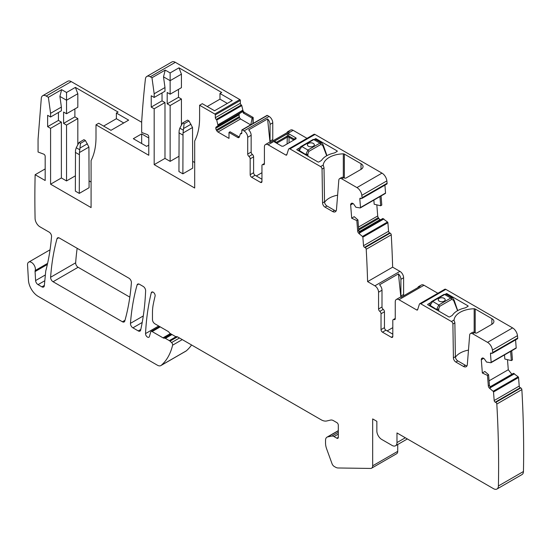 <?xml version="1.0" encoding="UTF-8"?>
<svg xmlns="http://www.w3.org/2000/svg" width="551" height="551" viewBox="0 0 551 551"><rect width="100%" height="100%" fill="white"/><g stroke="black" fill="none" stroke-linecap="round" stroke-linejoin="round"><path stroke-width="0.83" d="M294.131 139.892L294.131 139.086L293.27 139.706A1.391 0.799 -178.3 0 1 293.662 140.161M276.891 143.363A1.391 0.799 178.3 0 1 277.284 142.909L276.423 142.289L276.423 143.095M277.305 143.604L277.284 142.909L287.071 137.261A1.391 0.771 180 0 1 289.034 137.261L288.745 135.98L287.36 135.98L287.071 143.969M288.745 133.741L287.36 133.741L274.488 141.173L274.488 141.972L281.809 146.201L283.2 146.201L296.073 138.769L296.073 137.97L294.131 139.086L288.745 135.98L288.745 133.741L296.073 137.97M281.809 146.201L283.2 146.201M288.903 148.798L313.939 134.341A2.08 1.205 -120 0 1 314.986 134.444L289.943 148.901A2.08 1.205 -120 0 0 288.903 148.798A2.08 1.205 -120 0 0 288.538 149.287L286.782 154.783A1.391 0.799 -120 0 1 286.541 155.113A1.391 0.799 -120 0 1 285.845 155.045L268.089 144.789A5.207 3.01 -120 0 0 265.486 144.534A5.207 3.01 -120 0 0 264.411 146.917L264.411 163.688A2.08 1.205 -120 0 1 263.977 164.646A2.08 1.205 -120 0 1 263.185 164.659L264.39 163.964M307.01 138.342L293.132 130.332A5.207 3.01 -120 0 0 290.529 130.077L287.829 131.634A5.207 3.01 -120 0 0 286.961 132.729M265.486 144.534L268.922 142.551A5.207 3.01 -120 0 1 270.307 142.344L289.213 131.427A5.207 3.01 -120 0 0 287.829 131.634M263.185 164.659A2.08 1.205 60 0 0 262.386 164.673A2.08 1.205 60 0 0 261.952 165.624L261.952 181.499A2.08 1.205 60 0 1 261.525 182.457A2.08 1.205 60 0 1 260.478 182.353L251.642 177.25A2.08 1.205 60 0 1 250.168 174.701L253.605 172.711A2.08 1.205 -120 0 0 255.079 175.266L261.952 179.233M253.605 172.711L253.605 156.842A2.08 1.205 -120 0 0 252.379 154.452A2.08 1.205 -120 0 1 251.153 152.069L251.153 135.298A5.207 3.01 -120 0 0 248.694 129.864L267.593 118.947L270.004 142.31M261.952 172.711L256.311 175.976M273.062 140.753A2.08 1.205 60 0 1 272.759 139.548L272.759 122.825L270.059 124.381L270.059 141.104A2.08 1.205 -120 0 0 270.355 142.31M270.059 124.381A5.207 3.01 -120 0 0 267.593 118.947M123.741 122.963L116.371 118.713L116.371 113.045L118.093 112.053L75.377 87.389L77.829 93.718L66.533 100.234L59.907 96.411L61.381 107.087L61.381 110.779L50.582 117.012L50.582 113.327L48.371 97.307L61.629 89.655L59.907 96.411M58.434 112.473L58.434 120.414L61.381 122.115L61.381 177.959L66.533 180.935L75.342 175.852M75.377 87.389L66.533 92.492L66.533 113.754L63.592 112.053L63.592 123.39L66.533 125.091L66.533 180.935M66.533 125.091L77.829 118.568L77.829 144.693M116.371 118.713L103.609 126.083M227.336 103.402L219.973 99.152L219.973 93.484L221.695 92.492L178.979 67.828L181.431 74.158L170.135 80.673L163.509 76.844L164.983 87.526L164.983 91.211L154.177 97.451L154.177 93.766L151.973 77.746L150.299 76.782A6.943 4.009 -120 0 0 146.828 76.437A6.943 4.009 -120 0 0 145.423 78.945A1036.018 598.145 -120 0 0 141.662 122.177L141.662 132.46L147.337 134.582A1.736 1.006 -120 0 1 148.777 136.813L148.777 155.279L95.998 124.808L95.998 137.378A76.382 44.101 -120 0 1 91.087 160.527L91.087 207.582L50.582 184.199L61.381 177.959M162.035 92.912L162.035 100.854L164.983 102.555L164.983 158.399L170.135 161.374L178.944 156.291M178.979 67.828L170.135 72.932L170.135 94.193L167.194 92.492L167.194 103.829L170.135 105.53L170.135 161.374M170.135 105.53L181.431 99.008L181.431 125.132M219.973 99.152L207.21 106.522M170.135 94.193L181.431 87.671L181.431 74.158M392.808 327.638L387.16 330.896M401.211 297.23A2.08 1.205 -120 0 1 400.908 296.025L400.908 279.302A5.207 3.01 -120 0 0 398.449 273.868L400.859 297.23M398.449 273.868L379.543 284.784A5.207 3.01 -120 0 1 382.001 290.219L378.565 292.202A5.207 3.01 -120 0 0 374.887 285.824L367.6 281.616A1075.593 620.998 -120 0 0 366.208 249.272L391.244 234.816A1.391 0.799 60 0 0 390.177 233.142L389.64 232.894L364.597 247.351A1.391 0.799 -120 0 1 363.529 245.712L362.854 237.178A0.696 0.399 -120 0 0 362.468 236.462L358.997 233.562A2.431 1.405 60 0 1 357.661 231.048L358.763 230.408L359.782 233.114L358.997 233.562M474.556 332.597L472.593 333.727A4.167 2.404 -120 0 0 470.513 333.52L472.476 332.391A4.167 2.404 -120 0 1 474.556 332.597L475.052 332.88A1.391 0.799 0 0 0 477.014 332.88L491.864 324.305A6.943 4.009 0 0 0 493.903 321.467A6.943 4.009 0 0 0 491.864 318.636L475.196 309.008A1.391 0.799 0 0 0 474.17 308.774A20.835 12.026 0 0 0 454.079 319.979L454.045 320.468M454.045 320.503L454.451 321.502A2.08 1.205 -120 0 1 454.871 322.9L452.901 324.036A2.08 1.205 -120 0 0 451.434 321.508L420.792 303.821A2.08 1.205 -120 0 0 419.752 303.718A2.08 1.205 -120 0 0 419.387 304.207L417.637 309.703A1.391 0.799 -120 0 1 417.389 310.034A1.391 0.799 -120 0 1 416.701 309.965L417.748 309.359M141.662 143.515L141.662 133.879L133.314 138.7L146.566 146.352L148.777 145.078M141.662 133.879L148.777 137.991M116.371 113.045L128.645 120.132L110.971 130.332L98.698 123.245L95.998 124.808M66.533 92.492L61.629 89.655M77.829 93.718L77.829 107.231L66.533 113.754M74.881 108.933L74.881 116.867L77.829 118.568M89.09 180.921L91.087 182.071M219.973 93.484L232.246 100.571L214.573 110.772L202.3 103.684L199.6 105.248L199.6 117.818A76.382 44.101 -120 0 1 194.689 140.966L194.689 188.022L154.177 164.639L154.177 108.788L151.236 107.087L162.035 100.854M178.483 89.372L178.483 97.307L181.431 99.008M192.692 161.36L194.689 162.511M170.135 72.932L165.224 70.094L163.509 76.844M250.795 124.774L252.103 118.128L253.178 117.473L244.499 112.459L243.39 113.1L242.075 110.599L217.886 124.919L216.722 120.063A0.696 0.399 -120 0 0 216.267 119.409A1.391 0.799 60 0 1 216.254 119.395A1.391 0.799 60 0 1 215.31 117.721L215.31 114.883A0.696 0.399 -120 0 0 214.821 114.036L199.6 105.248M252.937 123.541L252.937 117.611M250.671 124.85L240.539 118.995L239.458 117.639L216.77 130.739A2.431 1.405 -120 0 0 217.982 132.02L229.002 138.384L229.002 132.426L230.07 131.772L239.306 137.027M252.103 118.128L243.39 113.1M239.458 117.639L238.989 114.649L239.816 113.348L241.731 112.246L242.075 110.958M373.853 200.103L374.177 204.228L380.686 205.771L381.788 205.096L381.065 195.942M380.686 205.771L379.963 196.576M357.93 219.911L356.828 220.6L351.696 218.203L354.176 216.66L357.93 219.911L358.763 230.408M396.341 299.455L399.778 297.471A5.207 3.01 -120 0 1 401.156 297.264L420.062 286.348A5.207 3.01 -120 0 0 418.677 286.554L421.384 284.998A5.207 3.01 -120 0 1 423.988 285.253L398.945 299.71A5.207 3.01 -120 0 0 396.341 299.455A5.207 3.01 -120 0 0 395.26 301.838L395.26 318.609A2.08 1.205 -120 0 1 394.833 319.566A2.08 1.205 -120 0 1 394.034 319.58A2.08 1.205 60 0 0 393.235 319.594A2.08 1.205 60 0 0 392.808 320.551L392.808 336.42A2.08 1.205 60 0 1 392.374 337.377A2.08 1.205 60 0 1 391.334 337.274L382.497 332.17A2.08 1.205 60 0 1 381.023 329.622L384.46 327.638L384.46 311.763A2.08 1.205 -120 0 0 383.234 309.373A2.08 1.205 -120 0 1 382.001 306.99L382.001 290.219M384.46 327.638A2.08 1.205 -120 0 0 385.934 330.187L392.808 334.154M418.677 286.554A5.207 3.01 -120 0 0 417.81 287.65M427.666 304.675L448.783 316.859A0.696 0.399 0 0 0 449.761 316.859L451.972 315.585A2.431 1.405 0 0 0 452.523 315.096A21.523 12.425 0 0 1 464.872 307.968A2.431 1.405 0 0 0 465.719 307.651L467.93 306.377A0.696 0.399 0 0 0 467.93 305.805L467.93 306.377M427.666 304.386L430.538 302.733M445.552 294.069L446.82 293.614L467.93 305.805M467 365.816A5.558 3.21 -120 0 1 465.381 365.285L457.833 360.926A3.471 2.004 -120 0 1 455.374 356.724L454.871 322.9M468.474 350.112A20.835 12.026 0 0 0 455.422 357.248M504.509 354.913L504.833 359.038L511.342 360.581L512.444 359.906L511.721 350.746M511.342 360.581L510.612 351.386M488.585 374.721L487.483 375.403L482.352 373.006L484.832 371.47L488.585 374.721L489.419 385.218L490.438 387.918L489.653 388.372A2.431 1.405 60 0 1 488.317 385.852L489.419 385.218M167.194 103.829L178.483 97.307M63.592 123.39L74.881 116.867M47.6 263.371L35.188 270.534A3.471 2.004 -120 0 0 35.071 271.567L35.595 280.576A3.471 2.004 -120 0 0 38.047 284.626L41.89 286.851A3.471 2.004 -120 0 0 43.625 287.016A3.471 2.004 -120 0 0 44.335 285.721L45.705 271.464A6.943 4.009 60 0 1 45.836 270.686A277.752 160.362 -120 0 0 51.546 236.606A3.471 2.004 -120 0 0 49.101 232.102L39.989 226.84A6.943 4.009 -120 0 1 35.085 218.478A1036.018 598.145 -120 0 1 35.14 174.715L45.175 180.514L45.175 156.374A1.736 1.006 -120 0 0 43.736 154.142L38.06 152.021L38.06 139.265L41.297 98.402A6.943 4.009 -120 0 1 42.716 95.709A6.943 4.009 -120 0 1 46.188 96.053L48.371 97.307M50.582 113.327L61.381 107.087M61.381 122.115L50.582 128.349L47.634 126.647L47.634 115.311L50.582 117.012M47.634 126.647L58.434 120.414M50.582 128.349L50.582 184.199M79.275 193.394L89.09 187.726L88.918 147.076L79.427 152.551L79.275 193.394L75.342 191.128L75.501 150.285L76.245 147.737L79.027 142.509L80.501 143.356L79.427 152.551M165.224 70.094L151.973 77.746M154.177 93.766L164.983 87.526M151.236 107.087L151.236 95.75L154.177 97.451M154.177 108.788L164.983 102.555M164.983 158.399L154.177 164.639M182.877 173.834L192.692 168.165L192.519 127.515L183.028 132.991L182.877 173.834L178.944 171.561L179.103 130.725L179.846 128.169L182.629 122.949L184.103 123.796L183.028 132.991M241.731 112.246L217.817 126.055L217.886 124.919M217.817 126.055L216.302 126.923A2.431 1.405 -120 0 0 215.799 128.039L215.799 128.238A2.431 1.405 -120 0 0 216.302 129.933L216.77 130.739M239.816 113.348L216.302 126.923L239.816 113.348M229.002 132.426L237.681 137.44L238.783 136.8M241.82 133.053L240.87 133.611A0.696 0.399 -120 0 0 240.415 133.735L239.313 137.006A2.431 1.405 60 0 1 238.893 137.557A2.431 1.405 60 0 1 237.681 137.44M251.153 152.069L247.716 154.053L247.716 137.282A5.207 3.01 -120 0 0 244.031 130.904L242.316 129.905A0.696 0.399 -120 0 0 241.82 130.194L241.82 133.025A1.391 0.799 -120 0 1 241.538 133.666A1.391 0.799 -120 0 1 240.877 133.618A1.391 0.799 -120 0 1 240.87 133.611M247.716 154.053A2.08 1.205 -120 0 0 248.942 156.436A2.08 1.205 60 0 1 250.168 158.826L253.605 156.842M250.168 174.701L250.168 158.826M351.683 203.223L351.455 203.353A2.431 1.405 -120 0 1 351.566 203.278A2.431 1.405 -120 0 1 352.612 203.312L352.785 203.395A2.431 1.405 -120 0 1 354.045 204.566L355.87 207.252L360.209 207.927A0.696 0.399 -120 0 0 360.506 207.52L359.824 198.987A1.391 0.799 -120 0 1 360.113 198.243A1.391 0.799 -120 0 1 360.712 198.264L361.18 198.484A1.391 0.799 -120 0 0 361.787 198.505A1.391 0.799 -120 0 0 362.062 197.719A1075.593 620.998 -120 0 0 361.821 195.343A6.943 4.009 -120 0 0 356.945 187.588L341.744 178.806A4.167 2.404 -120 0 0 339.657 178.6A4.167 2.404 -120 0 0 338.81 180.218L336.475 209.614A5.558 3.21 -120 0 1 335.345 211.77A5.558 3.21 -120 0 1 332.563 211.494L325.014 207.135A3.471 2.004 -120 0 1 322.562 202.933L322.053 169.109A2.08 1.205 -120 0 0 320.579 166.588L289.943 148.901M351.455 203.353L351.035 203.698A2.431 1.405 -120 0 0 350.65 204.931L351.696 218.203M356.828 220.6L357.661 231.048M382.001 306.99L378.565 308.973L378.565 292.202M378.565 308.973A2.08 1.205 -120 0 0 379.797 311.356A2.08 1.205 60 0 1 381.023 313.746L384.46 311.763M381.023 329.622L381.023 313.746M455.374 356.724L453.411 357.854L452.901 324.036M453.411 357.854A3.471 2.004 -120 0 0 455.863 362.055L463.419 366.415A5.558 3.21 -120 0 0 466.194 366.69A5.558 3.21 -120 0 0 467.331 364.535L469.659 335.139A4.167 2.404 -120 0 1 470.513 333.52M482.339 358.026L482.111 358.164A2.431 1.405 -120 0 1 482.221 358.088A2.431 1.405 -120 0 1 483.268 358.122L483.441 358.198A2.431 1.405 -120 0 1 484.701 359.369L486.526 362.062L490.865 362.73A0.696 0.399 -120 0 0 491.155 362.331L490.48 353.797A1.391 0.799 -120 0 1 490.762 353.053A1.391 0.799 -120 0 1 491.368 353.074L491.788 353.267A1.391 0.799 -120 0 0 492.387 353.287A1.391 0.799 -120 0 0 492.67 352.509A1075.593 620.998 -120 0 0 492.422 350.126A6.943 4.009 -120 0 0 487.552 342.364L512.595 327.907L445.835 289.365A2.08 1.205 -120 0 0 444.795 289.261L419.752 303.718M482.111 358.164L481.691 358.508A2.431 1.405 -120 0 0 481.305 359.734L482.352 373.006M487.483 375.403L488.317 385.852M397.719 444.512L397.719 451.352A5.207 3.01 -120 0 1 396.637 453.735L371.594 468.192A5.207 3.01 -120 0 1 370.609 468.44L338.052 467.978A8.334 4.807 -120 0 1 335.469 467.172L334.195 466.435A3.471 2.004 -120 0 1 332.026 463.68L326.688 449.01A13.885 8.017 -120 0 1 325.538 443.018L325.538 440.359A6.943 4.009 -120 0 1 326.977 437.177A6.943 4.009 -120 0 1 327.7 436.909L338.307 430.786M152.703 291.982L151.27 292.815A2.776 1.605 -120 0 1 151.787 292.051A2.776 1.605 -120 0 1 154.142 293.042A2.776 1.605 -120 0 1 155.086 296.107A286.086 165.169 -120 0 0 153.261 304.372A55.548 32.075 -120 0 0 152.462 313.009L152.462 319.559A3.471 2.004 -120 0 0 154.914 323.809L167.897 331.303A3.471 2.004 -120 0 1 169.329 332.659A2.08 1.205 -120 0 0 170.183 333.479L175.094 336.31A3.471 2.004 -120 0 0 176.389 336.633A3.471 2.004 -120 0 1 177.684 336.957L321.123 419.766A13.885 8.017 -120 0 0 326.75 420.971L330.662 420.062A6.943 4.009 -120 0 1 333.479 420.668L336.833 422.603A2.08 1.205 -120 0 1 338.307 425.152L338.307 437.342L336.833 438.197A2.08 1.205 -120 0 0 337.873 438.3A2.08 1.205 -120 0 0 338.307 437.342M338.307 432.335L331.826 436.075A5.558 3.21 -120 0 1 334.016 436.571L336.833 438.197M331.826 436.075L327.7 436.909M371.594 468.192A5.207 3.01 -120 0 0 372.676 465.809L372.676 418.918L376.85 421.329L376.85 430.965A6.943 4.009 -120 0 0 381.76 439.471L392.071 445.422A6.943 4.009 -120 0 0 395.542 445.766A6.943 4.009 -120 0 0 396.982 442.584L396.982 432.948L493.503 488.675A6.943 4.009 -120 0 0 496.974 489.019A6.943 4.009 -120 0 0 498.407 485.968A1075.593 620.998 -120 0 0 496.816 404.055L521.852 389.598A1.391 0.799 60 0 0 520.778 387.932L520.296 387.704L495.253 402.161A1.391 0.799 -120 0 1 494.185 400.522L493.51 391.988A0.696 0.399 -120 0 0 493.124 391.272L489.653 388.372M216.267 119.409L241.31 104.952A0.696 0.399 -120 0 1 241.765 105.599L242.86 110.145A2.431 1.405 -120 0 0 244.499 112.459M253.178 123.403L253.178 117.473M272.759 122.825A5.207 3.01 -120 0 0 269.074 116.44L267.359 115.448A0.696 0.399 -120 0 0 267.008 115.414L241.965 129.871M376.829 204.855L377.71 215.964A2.431 1.405 -120 0 0 378.323 217.659L358.653 229.016M358.735 230.042L378.833 218.437L378.323 217.659M378.833 218.437A2.431 1.405 -120 0 0 380.094 219.608L380.266 219.691A2.431 1.405 -120 0 0 380.576 219.801M363.529 245.712L388.565 231.255L387.89 222.721A0.696 0.399 -120 0 0 387.511 222.005L382.8 218.52L359.224 232.129L382.8 218.52M403.911 295.673A2.08 1.205 60 0 1 403.607 294.468L403.607 277.745A5.207 3.01 -120 0 0 399.923 271.368L374.887 285.824M507.485 359.665L508.284 369.735L511.858 374.246M508.284 369.735L489.068 380.824M494.185 400.522L519.221 386.065L518.546 377.531A0.696 0.399 -120 0 0 518.167 376.808L513.456 373.323L489.88 386.94L513.456 373.323M77.161 248.301A277.752 160.362 -120 0 0 75.659 262.806A3.471 2.004 -120 0 0 78.104 267.276L129.816 297.127M57.001 238.748A277.752 160.362 -120 0 0 50.616 277.263A3.471 2.004 -120 0 0 53.068 281.733L122.418 321.77A3.471 2.004 -120 0 0 124.154 321.942A3.471 2.004 -120 0 0 124.781 321.068A277.752 160.362 -120 0 0 131.4 282.691A3.471 2.004 -120 0 0 128.955 278.207L59.37 238.032A3.471 2.004 -120 0 0 57.635 237.86A3.471 2.004 -120 0 0 57.001 238.748L58.716 237.756M145.622 290.79A3.471 2.004 -120 0 0 143.17 286.41L139.451 284.268A3.471 2.004 -120 0 0 137.716 284.096A3.471 2.004 -120 0 0 137.089 284.97A277.752 160.362 -120 0 0 130.463 323.347A3.471 2.004 -120 0 0 132.908 327.831L138.267 330.924A3.471 2.004 -120 0 0 140.002 331.096A3.471 2.004 -120 0 0 140.663 330.104A291.637 168.379 -120 0 0 145.622 290.79M151.27 292.815A291.637 168.379 -120 0 0 145.54 333.582A2.776 1.605 -120 0 0 146.697 336.447A2.776 1.605 -120 0 0 148.887 337.24A2.776 1.605 -120 0 0 149.39 336.551L150.726 331.977A2.08 1.205 -120 0 1 151.098 331.461A2.08 1.205 -120 0 1 152.138 331.564L162.993 337.832A3.471 2.004 -120 0 0 164.033 338.162L164.873 338.197A1.736 1.006 -120 0 1 165.39 338.362L169.315 340.628A3.471 2.004 -120 0 1 169.997 341.131L171.575 342.564A2.08 1.205 -120 0 1 172.601 345.188A83.325 48.109 -120 0 1 161.25 365.32A6.943 4.009 -120 0 1 160.892 365.568A6.943 4.009 -120 0 1 157.421 365.223L38.239 296.417A13.885 8.017 -120 0 1 28.438 280.211L27.55 264.997A5.558 3.21 -120 0 1 28.693 262.131A5.558 3.21 -120 0 1 32.612 263.261A5.558 3.21 -120 0 1 35.319 268.282A5.558 3.21 -120 0 1 35.188 270.534M160.892 365.568L185.935 351.111A6.943 4.009 -120 0 0 186.286 350.863A83.325 48.109 -120 0 0 191.555 344.96M45.175 168.923L35.14 174.715M141.662 122.253L71.231 81.596A6.943 4.009 -120 0 0 67.759 81.252L42.716 95.709M241.31 104.952A1.391 0.799 60 0 1 240.353 103.264L240.353 100.427A0.696 0.399 -120 0 0 239.857 99.579L175.342 62.325A6.943 4.009 -120 0 0 171.871 61.981L146.828 76.437M361.787 198.505L386.823 184.048A1.391 0.799 -120 0 0 387.105 183.263A1075.593 620.998 -120 0 0 386.857 180.886A6.943 4.009 -120 0 0 381.988 173.131L356.945 187.588M385.252 193.47A0.696 0.399 -120 0 0 385.542 193.064L384.915 185.15M388.565 231.255A1.391 0.799 -120 0 0 389.64 232.894M366.208 249.272A1.391 0.799 60 0 0 365.134 247.599L364.597 247.351M391.244 234.816A1075.593 620.998 -120 0 1 392.643 267.159L367.6 281.616M392.643 267.159L399.923 271.368M423.988 285.253L437.859 293.263M398.945 299.71L416.701 309.965M472.593 333.727L487.552 342.364M492.387 353.287L517.43 338.831A1.391 0.799 -120 0 0 517.713 338.052A1075.593 620.998 -120 0 0 517.465 335.669A6.943 4.009 -120 0 0 512.595 327.907M515.908 348.273A0.696 0.399 -120 0 0 516.197 347.874L515.571 339.905M519.221 386.065A1.391 0.799 -120 0 0 520.296 387.704M496.816 404.055A1.391 0.799 60 0 0 495.742 402.388L495.253 402.161M496.974 489.019L522.011 474.563A6.943 4.009 -120 0 0 523.45 471.511A1075.593 620.998 -120 0 0 521.852 389.598M314.986 134.444L381.988 173.131M296.817 149.755L317.927 161.939A0.696 0.399 0 0 0 318.912 161.939L321.123 160.665A2.431 1.405 0 0 0 321.667 160.176A21.523 12.425 0 0 1 334.023 153.047A2.431 1.405 0 0 0 334.87 152.73L337.081 151.449A0.696 0.399 0 0 0 337.081 150.884L315.964 138.694L314.697 139.141M296.817 149.466L299.689 147.813M343.314 177.477L343.314 153.853A20.835 12.026 180 0 0 323.23 165.059L323.602 166.581A2.08 1.205 -120 0 1 324.016 167.979L324.525 201.804A3.471 2.004 -120 0 0 326.977 206.005L334.526 210.365A5.558 3.21 -120 0 0 336.144 210.895M361.015 169.384L361.015 163.716A6.943 4.009 180 0 1 363.047 166.547A6.943 4.009 180 0 1 361.015 169.384L346.159 177.959A1.391 0.799 180 0 1 344.196 177.959L343.707 177.677A4.167 2.404 -120 0 0 341.62 177.47L339.657 178.6M343.314 153.853A1.391 0.799 180 0 1 344.347 154.087L344.347 178.028M361.015 163.716L344.347 154.087M337.618 195.192A20.835 12.026 0 0 0 324.567 202.32M326.709 155.754L322.858 145.774A1.391 0.592 -17.2 0 0 323.244 145.161A1.391 0.592 -17.2 0 0 323.244 145.147A1.391 0.592 -17.2 0 0 323.12 145.003M308.03 156.222L307.878 154.425L305.963 154.686L306.06 155.086M326.454 154.39L326.35 154.046M298.752 150.871L298.904 149.906A1.391 0.758 5.9 0 0 298.897 149.92L298.904 149.879A1.391 0.758 5.9 0 0 299.31 150.485L301.796 146.511L313.795 139.589L319.924 143.129A1.391 0.799 60 0 1 320.861 144.465L308.87 151.394L307.816 154.032A1.391 0.461 170.8 0 1 305.901 154.294L307.926 150.051L319.924 143.129L321.86 143.074M322.858 145.774L322.783 144.548M299.186 151.119L299.31 150.485L305.963 154.686M308.408 143.405A3.471 2.004 0 0 0 307.389 144.823A3.471 2.004 0 0 0 309.531 146.669A3.471 2.004 0 0 0 313.312 146.235A3.471 2.004 0 0 0 314.332 144.823A3.471 2.004 0 0 0 312.19 142.971A3.471 2.004 0 0 0 308.408 143.405M313.795 139.589L315.509 139.41L313.099 139.52A1.391 0.799 60 0 1 313.795 139.589M298.897 149.92A1.391 0.758 5.9 0 0 299.303 150.526M314.332 144.837A3.471 2.004 0 0 0 312.176 142.991A3.471 2.004 0 0 0 308.408 143.432A3.471 2.004 0 0 0 307.389 144.837M457.564 310.674L453.707 300.694A1.391 0.592 -17.2 0 0 454.1 300.081A1.391 0.592 -17.2 0 0 454.093 300.068A1.391 0.592 -17.2 0 0 453.969 299.923M438.878 311.143L438.734 309.345L436.819 309.607L436.909 310.006M457.309 309.311L457.199 308.966M443.948 294.441A1.391 0.799 60 0 1 444.643 294.51L446.365 294.33L443.948 294.441L431.956 301.363C430.558 302.306 429.828 303.449 429.752 304.799A1.391 0.758 5.9 0 0 429.752 304.841L429.752 304.799A1.391 0.758 5.9 0 0 430.159 305.406L432.652 301.431L444.643 294.51L450.773 298.05A1.391 0.799 60 0 1 451.71 299.386L439.719 306.315L438.672 308.953A1.391 0.461 170.8 0 1 436.75 309.214L438.782 304.972L450.773 298.05L452.708 297.995M453.707 300.694L453.638 299.469M430.035 306.039L430.159 305.406L436.819 309.607M439.257 298.325A3.471 2.004 0 0 0 438.238 299.744A3.471 2.004 0 0 0 440.387 301.597A3.471 2.004 0 0 0 444.168 301.156A3.471 2.004 0 0 0 445.187 299.744A3.471 2.004 0 0 0 443.038 297.891A3.471 2.004 0 0 0 439.257 298.325M429.601 305.791L429.752 304.827A1.391 0.758 5.9 0 0 430.152 305.447M445.187 299.758A3.471 2.004 0 0 0 443.032 297.919A3.471 2.004 0 0 0 439.257 298.353A3.471 2.004 0 0 0 438.238 299.758M182.629 122.949L187.54 120.111L189.014 120.965L192.519 127.515M189.014 120.965L184.103 123.796M79.027 142.509L83.938 139.672L85.412 140.526L88.918 147.076M85.412 140.526L80.501 143.356M289.034 142.833L289.034 137.261L293.27 139.706L293.249 140.402M274.488 141.173L276.423 142.289L287.36 135.98L287.36 133.741M268.089 144.789L293.132 130.332M285.845 155.045L286.899 154.438M446.324 294.31L446.324 293.614M446.82 294.592L446.82 293.614M474.17 332.398L474.17 308.774M475.196 332.956L475.196 309.008M491.864 318.636L491.864 324.305M47.358 264.473L35.071 271.567M35.595 280.576L45.368 274.935M44.81 280.721L38.047 284.626M41.89 286.851L44.362 285.418M242.082 110.847L217.872 124.829M241.848 112.06L217.886 125.897M238.989 114.649L215.799 128.039M238.941 114.877L215.799 128.238M239.12 116.757L216.302 129.933M240.539 118.995L217.982 132.02M269.074 116.44L244.031 130.904M251.153 135.298L247.716 137.282M252.379 154.452L248.942 156.436M251.642 177.25L255.079 175.266M260.478 182.353L261.952 181.499M351.958 203.167L351.035 203.698M353.053 203.539L350.65 204.931M383.234 309.373L379.797 311.356M382.497 332.17L385.934 330.187M391.334 337.274L392.808 336.42M394.034 319.58L395.239 318.884M454.079 319.979L451.434 321.508M457.833 360.926L455.863 362.055M465.381 365.285L463.419 366.415M482.614 357.971L481.691 358.508M483.709 358.35L481.305 359.734M334.016 436.571L338.307 434.092M397.719 451.352L372.676 465.809M242.86 110.145L242.075 110.599M270.059 141.104L272.759 139.548M377.71 215.964L358.494 227.053M380.094 219.608L359.066 231.744M359.121 231.895L380.266 219.691M382.952 218.52L359.252 232.205M359.617 232.866L383.785 218.912M383.868 218.961L359.658 232.935M403.607 277.745L400.908 279.302M400.908 296.025L403.607 294.468M513.608 373.33L489.908 387.009M490.273 387.677L514.441 373.723M514.517 373.771L490.314 387.746M75.659 262.806L50.616 277.263M78.104 267.276L53.068 281.733M122.418 321.77L125.001 320.283M138.783 283.985L137.089 284.97M143.288 315.943L130.463 323.347M142.206 322.466L132.908 327.831M138.267 330.924L140.801 329.457M158.688 325.985L145.54 333.582M160.238 326.881L152.138 331.564M170.362 333.575L162.993 337.832M171.168 334.044L164.033 338.162M171.616 334.299L164.873 338.197M172.022 334.533L165.39 338.362M176.217 336.647L169.315 340.628M177.443 336.826L169.997 341.131M179.488 337.997L171.575 342.564M182.278 339.602L172.601 345.188M186.286 350.863L161.25 365.32M71.231 81.596L46.188 96.053M175.342 62.325L150.299 76.782M214.821 114.036L239.857 99.579M240.353 100.427L215.31 114.883M215.31 117.721L240.353 103.264M241.765 105.599L216.722 120.063M267.359 115.448L242.316 129.905M386.857 180.886L361.821 195.343M387.105 183.263L362.062 197.719M360.919 198.36L359.824 198.987M360.506 207.52L385.542 193.064M362.468 236.462L387.511 222.005M387.89 222.721L362.854 237.178M365.134 247.599L390.177 233.142M445.835 289.365L420.792 303.821M517.465 335.669L492.422 350.126M517.713 338.052L492.67 352.509M491.575 353.17L490.48 353.797M491.155 362.331L516.197 347.874M493.124 391.272L518.167 376.808M518.546 377.531L493.51 391.988M495.742 402.388L520.778 387.932M523.45 471.511L498.407 485.968M396.982 442.584L405.329 437.769M337.081 151.449L337.081 150.884M315.964 139.672L315.964 138.694M315.475 139.389L315.475 138.694M334.526 210.365L332.563 211.494M326.977 206.005L325.014 207.135M324.525 201.804L322.562 202.933M324.016 167.979L322.053 169.109M323.23 165.059L320.579 166.588M343.707 177.677L341.744 178.806M320.861 144.465L322.748 145.416M307.816 154.032L307.878 154.425M326.764 155.726L326.488 154.555M308.87 151.394L307.926 150.051L301.796 146.511L300.818 147.041M451.71 299.386L453.597 300.336M438.672 308.953L438.734 309.345M457.612 310.647L457.344 309.483M439.719 306.315L438.782 304.972L432.652 301.431L431.667 301.962M178.944 132.805L182.877 135.071M183.442 130.25L179.846 128.169M191.025 124.223L183.676 128.466M75.342 152.365L79.275 154.631M79.84 149.81L76.245 147.737M87.423 143.783L80.074 148.026M262.386 164.673L264.411 163.502M393.235 319.594L395.26 318.423M338.307 430.641L326.977 437.177M159.632 326.529L151.098 331.461M50.058 249.796L28.693 262.131M241.82 132.832L240.532 133.583M385.404 193.435L360.361 207.892M516.06 348.246L491.017 362.703M407.361 438.94L395.542 445.766M326.833 155.692L326.385 153.943M326.378 153.943L323.134 144.796L321.791 143.033L315.503 139.403M298.904 149.879C298.973 148.529 299.71 147.386 301.108 146.442L313.099 139.52M457.681 310.612L454.093 300.068M454.1 300.081L452.64 297.953L446.351 294.324"/></g></svg>
